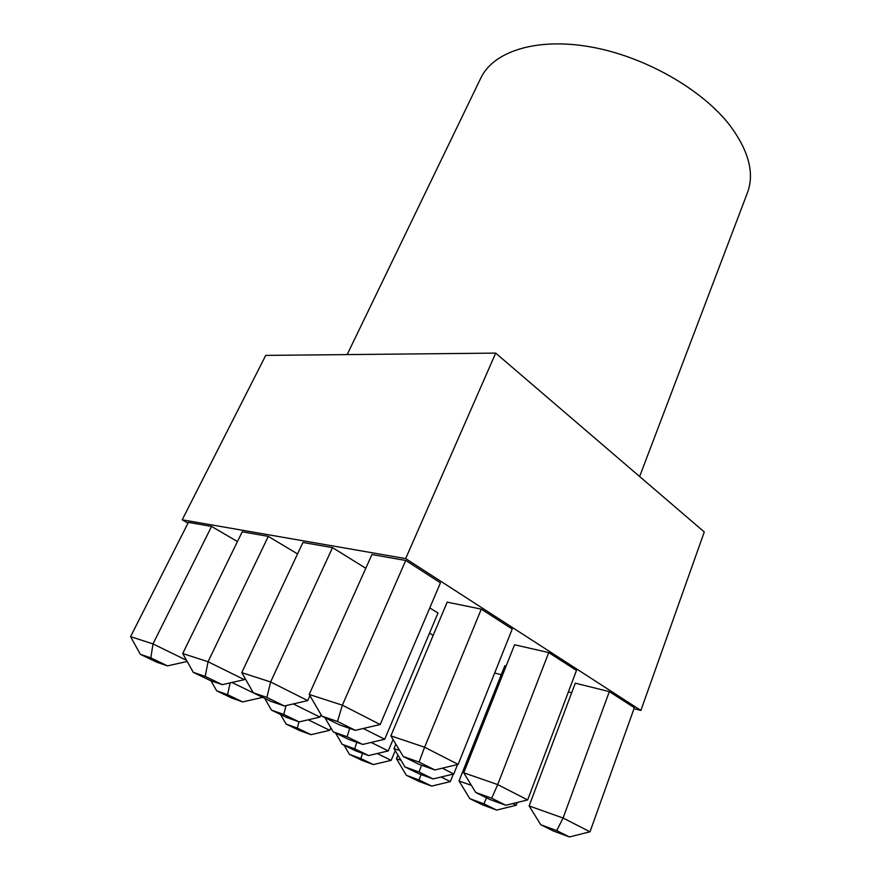 <?xml version="1.0" encoding="UTF-8"?>
<svg xmlns="http://www.w3.org/2000/svg" width="881" height="881" viewBox="0 0 881 881"><rect width="100%" height="100%" fill="white"/><g stroke="black" fill="none" stroke-linecap="round" stroke-linejoin="round"><path stroke-width="1.32" d="M347.158 354.591L480.839 78.013C493.195 51.737 535.681 37.387 589.818 46.77C643.868 56.076 701.794 88.992 729.809 125.289C748.828 150.882 754.698 173.403 747.418 192.818L639.628 476.533M506.123 666.036L504.835 665.717L459.023 780.973L471.423 785.389M363.247 728.477L384.7 739.247L438.011 613.011L429.774 607.912M332.511 547.641L302.943 542.454L241.768 672.632L270.632 681.971L332.511 547.641L365.78 568.256M211.572 526.431L188.391 522.367L130.575 636.655L152.997 643.912L211.572 526.431L237.463 541.562M187.994 523.149L182.202 519.801L405.656 558.598L640.894 710.438L634.001 708.676M571.692 692.73L568.388 691.893M501.267 674.714L494.659 673.018M268.309 536.386L242.231 531.805L182.719 653.526L208.059 661.73L268.309 536.386L297.547 553.929M405.745 560.47L371.936 554.545L309.198 694.448L342.368 705.185L405.745 560.47L440.445 582.826L380.196 724.523L342.368 705.185L337.467 721.451L321.906 716.143L339.681 724.964L355.318 730.338L337.467 721.451M481.29 609.134L447.174 602.141L390.878 735.855L424.609 747.231L481.29 609.134L512.224 629.056L458.153 764.378L424.609 747.231L419.059 762.076L403.245 756.504L419.059 764.356L434.906 769.961L419.059 762.076M433.188 635.355L429.51 633.153M548.742 652.579L514.57 644.771L463.736 772.791L497.699 784.597L548.742 652.579L576.482 670.441L527.664 799.926L497.699 784.597L491.675 798.23L475.751 792.482L489.902 799.508L505.826 805.278L491.675 798.23M609.322 691.607L575.282 683.171L529.118 805.939L563.091 818.031L609.322 691.607L634.342 707.718L590.017 831.796L563.091 818.031L556.715 830.618L540.802 824.759L553.532 831.08L569.445 836.95L556.715 830.618M182.202 519.801L265.732 355.406L495.695 353.116L704.282 531.97L640.894 710.438M495.695 353.116L405.656 558.598M150.838 657.887L140.299 654.297L156.862 662.226L167.489 665.871L150.838 657.887L152.997 643.912L186.519 660.298M167.489 665.871L187.179 661.477M130.575 636.655L140.299 654.297M205.185 676.388L193.28 672.335L210.284 680.55L222.276 684.669L205.185 676.388L208.059 661.73L244.345 679.68L245.006 678.282M222.276 684.669L244.345 679.68M182.719 653.526L193.28 672.335M266.866 697.4L253.31 692.785L270.731 701.298L284.354 705.978L266.866 697.4L270.632 681.971L307.744 700.604L309.936 695.715M284.354 705.978L307.744 700.604M241.768 672.632L253.31 692.785M355.318 730.338L380.196 724.523M309.198 694.448L321.906 716.143M231.912 682.489L262.494 697.278M242.693 701.915L227.595 694.68L216.671 690.836L231.692 698.027L242.693 701.915L262.428 697.411M227.595 694.68L230.139 682.896M211.011 680.804L216.671 690.836M293.329 703.919L319.946 717.09L321.025 714.656M299.155 721.902L283.759 714.458L271.491 710.13L286.832 717.541L299.155 721.902L319.946 717.09M283.759 714.458L286.072 705.582M264.729 698.369L271.491 710.13M362.752 744.423L347.092 736.747L333.227 731.858L348.821 739.489L362.752 744.423L384.7 739.247M347.092 736.747L349.702 728.411M324.88 717.619L333.227 731.858M434.906 769.961L458.153 764.378M390.878 735.855L403.245 756.504M308.229 719.81L329.736 730.316L330.838 727.794M311.026 734.677L297.282 728.091L286.083 724.05L299.771 730.602L311.026 734.677L329.736 730.316M297.282 728.091L298.989 721.847M280.587 714.535L286.083 724.05M371.165 742.441L388.268 750.898L393.058 739.5M368.621 755.557L354.691 748.806L342.169 744.291L356.067 751.008L368.621 755.557L388.268 750.898M354.691 748.806L356.772 742.298M335.551 733.003L342.169 744.291M399.655 750.513L393.972 748.531L395.822 744.104M442.317 768.177L453.803 773.947L457.569 764.521M433.122 778.925L419.037 772.02L404.974 766.944L419.037 773.826L433.122 778.925L453.803 773.947M419.037 772.02L421.581 765.248M393.972 748.531L404.974 766.944M505.826 805.278L527.664 799.926M463.736 772.791L475.751 792.482M377.2 753.519L391.164 760.347L395.228 750.634M373.379 764.576L360.825 758.552L349.427 754.367L361.959 760.358L373.379 764.576L391.164 760.347M360.825 758.552L362.531 753.343M344.053 745.194L349.427 754.367M401.009 760.314L396.439 758.684L397.915 755.138M441.051 777.02L450.323 781.601L453.341 774.058M431.69 786.105L419.015 779.96L406.361 775.302L419.015 781.425L431.69 786.105L450.323 781.601M419.015 779.96L421.063 774.553M396.439 758.684L406.361 775.302M512.797 803.571L516.2 805.278L517.257 802.47M496.642 810.08L483.911 803.835L469.76 798.627L482.491 804.849L496.642 810.08L516.2 805.278M483.911 803.835L486.532 797.834M459.023 780.973L469.76 798.627M569.445 836.95L590.017 831.796M529.118 805.939L540.802 824.759"/></g></svg>
